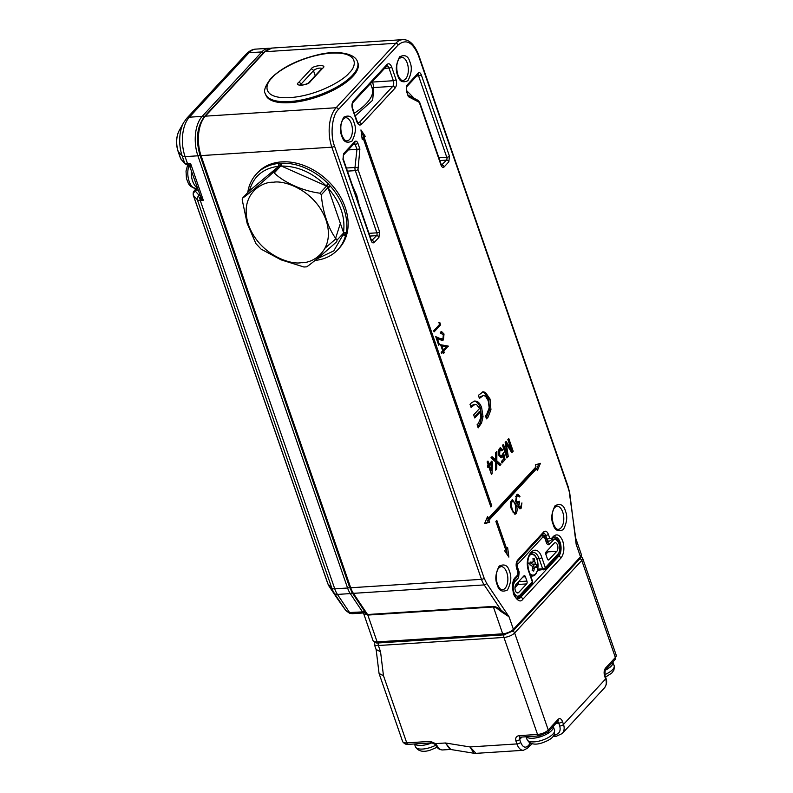<?xml version="1.0" encoding="UTF-8"?>
<svg xmlns="http://www.w3.org/2000/svg" width="793" height="793" viewBox="0 0 793 793"><rect width="100%" height="100%" fill="white"/><g stroke="black" fill="none" stroke-linecap="round" stroke-linejoin="round"><path stroke-width="1.19" d="M265.814 94.952A48.75 18.705 -19.1 0 0 289.98 102.664A48.75 18.705 -19.1 0 0 338.353 87.448A48.75 18.705 -19.1 0 0 357.95 63.044L357.574 61.963A48.75 18.705 -19.1 0 1 352.488 75.266A48.75 18.705 -19.1 0 1 289.604 101.573A48.75 18.705 -19.1 0 1 265.437 93.861L265.814 94.952M248.328 189.557A2.072 1.14 14.2 0 0 248.239 189.775A2.072 1.14 14.2 0 0 249.121 191.054L279.106 165.945L272.505 173.072L273.644 172.388L274.249 172.963L280.851 165.826L279.106 165.945A2.072 1.239 -92.4 0 1 279.582 163.358L281.128 163.259A2.072 0.991 85.1 0 0 280.851 165.826L326.547 186.068L328.599 184.283L329.848 185.621L327.965 187.584L343.666 232.934A2.072 1.12 12.1 0 0 346.164 232.736L346.263 232.21A55.589 41.692 -137.2 0 0 330.294 186.097L328.133 188.06C340.395 202.403 345.52 217.193 343.498 232.448A2.072 1.229 9.6 0 0 346.263 232.21M272.505 173.072C260.282 184.154 247.763 194.642 242.519 198.191L249.121 191.054L242.509 198.181L242.192 199.806L247.129 223.279L255.871 243.57L261.066 249.111L281.099 259.866L303.907 267.003L306.802 266.825M314.791 260.471C324.278 259.509 331.999 255.881 337.957 249.567L339.265 248.159A55.589 41.692 -137.2 0 0 337.868 192.749A55.589 41.692 -137.2 0 0 281.664 161.881A55.589 41.692 -137.2 0 0 257.666 172.626L256.357 174.034C252.442 178.306 249.765 183.391 248.348 189.299L247.842 191.817A2.072 1.229 -170.4 0 1 247.912 191.599M248.348 189.299A2.072 1.269 -166.6 0 0 249.438 190.786C253.423 176.403 263.207 168.215 278.789 166.213A2.072 1.14 -95.4 0 1 279.047 163.398L279.582 163.358M306.752 266.805C312.006 263.246 324.535 252.749 336.738 241.687L337.065 240.061C329.006 230.604 322.454 211.662 321.363 194.711L327.965 187.584L326.547 186.068L319.946 193.195L321.363 194.711M319.946 193.195C303.144 191.063 284.063 182.598 274.249 172.963M281.128 163.259L281.693 163.229A2.072 1.09 -92 0 0 281.337 166.044C297.593 165.995 312.501 172.596 326.062 185.849L328.153 183.798L328.599 184.283M343.339 234.559L343.666 232.934L337.065 240.061M337.957 249.567A55.589 41.692 -137.2 0 0 345.768 234.669L345.877 234.173A2.072 1.368 -169.2 0 1 343.349 234.559M345.768 234.669A2.072 1.269 -166.6 0 1 343.082 234.857M248.12 192.114A2.072 1.348 -171.6 0 1 247.912 191.361M247.931 192.322A2.072 1.229 -170.4 0 1 247.842 191.817L247.723 192.55M345.877 234.173L346.164 232.736M552.037 539.131A2.072 1.556 -137.2 0 1 553.068 540.439L549.529 544.266C548.32 545.257 547.279 544.722 546.407 542.66L544.652 537.585L543.096 536.782L517.74 564.17L517.433 566.995L519.187 572.06L518.582 577.691L515.034 581.517C513.041 584.263 512.655 587.831 513.874 592.222C515.539 596.138 517.512 597.159 519.802 595.275A2.072 1.556 42.8 0 1 519.584 596.802L516.312 598.447M554.069 543.334A4.56 2.458 -93.7 0 1 555.159 542.759A4.56 2.458 -93.7 0 1 557.499 545.098A4.56 2.458 -93.7 0 1 556.825 551.294L548.994 559.759A2.072 1.12 -93.7 0 1 548.508 560.017A2.072 1.12 -93.7 0 1 547.438 558.956L545.931 554.604A2.072 1.12 -93.7 0 1 546.238 551.789L554.069 543.334M515.371 590.616A4.56 2.458 -93.7 0 1 516.035 584.421L523.866 575.956A2.072 1.12 -93.7 0 1 524.361 575.698A2.072 1.12 -93.7 0 1 525.432 576.759L526.929 581.1A2.072 1.12 -93.7 0 1 526.631 583.926L518.8 592.381A4.56 2.458 -93.7 0 1 517.71 592.956A4.56 2.458 -93.7 0 1 515.371 590.616M519.802 595.275L532.291 581.784L528.782 571.644C522.756 555.705 536.534 540.806 541.827 557.548L545.336 567.689L557.826 554.188C559.64 552.771 560.027 549.202 558.986 543.483C556.577 539.25 554.604 538.239 553.068 540.439M545.762 553.028L548.112 551.859L545.881 552.463M476.028 753.35L523.321 750.307A12.45 6.701 -93.7 0 1 516.927 743.923L469.991 746.947L476.028 753.35L473.946 753.251L469.991 746.947L445.448 742.982L450.801 749.504L474.016 753.261M442.613 749.95L450.077 749.474L445.448 742.982L435.575 743.616L437.637 746.59A2.904 1.725 148.2 0 1 436.14 746.005L436.14 746.005C437.587 748.542 439.748 749.851 442.613 749.95A12.45 6.701 86.3 0 1 437.637 746.59M436.14 746.005L434.752 744.191L435.575 743.616L430.46 741.356L406.75 742.882A2.904 1.566 -93.7 0 0 408.236 744.369C406.075 744.716 404.212 743.784 402.636 741.564A8.297 3.182 -19.1 0 0 406.75 742.882L383.465 675.646L379.084 673.505M376.13 649.467L380.551 651.787L378.38 645.522A2.072 1.12 -93.7 0 1 378.509 642.945M380.551 651.787L383.465 675.646L379.143 673.733L402.636 741.564M529.199 555.834A10.368 5.591 -93.7 0 1 533.084 554.644A10.368 5.591 -93.7 0 1 538.001 566.866A10.368 5.591 -93.7 0 1 531.756 574.925A10.368 5.591 -93.7 0 1 529.853 573.557M535.513 566.826L534.274 568.442A31.244 25.584 110.5 0 1 533.739 571.099L532.172 570.514A31.244 25.584 -69.5 0 0 532.708 567.857L531.726 565.409L529.912 564.894L530.101 562.049L532.747 562.346L533.154 560.958A31.244 25.584 -69.5 0 0 532.975 558.341L534.532 558.926A31.244 25.584 110.5 0 1 534.72 561.543L535.701 563.992L536.792 564.557L536.613 567.391L532.718 566.955M530.081 562.693L532.747 562.346M536.792 564.557L533.858 564.745L533.719 566.886M531.479 562.653A2.072 1.12 86.3 0 0 532.41 564.2L533.858 564.745M534.532 558.926L533.045 559.025M510.742 501.751L511.931 501.682C513.458 501.087 514.607 502.296 515.4 505.29L515.648 512.397C514.122 512.972 512.962 511.772 512.139 508.819L511.287 505.369L511.931 501.682L512.645 501.315L510.821 501.533M515.648 512.397L513.041 512.754M446.191 346.967L443.356 350.03L442.048 346.254L446.191 346.967M491.164 470.318L489.588 465.759L491.392 463.796L491.164 470.318L490.044 470.388M371.848 87.349A2.072 1.903 145.3 0 0 373.781 87.567L372.532 81.401M510.543 505.419L511.287 505.369M511.356 508.868L512.139 508.819M442.464 350.08L443.356 350.03M442.048 346.254L441.156 346.303M491.392 463.796L490.005 463.885L488.191 465.848L489.588 465.759M488.191 465.848L488.478 466.68M378.192 642.964L503.753 634.876A2.072 1.12 -93.7 0 1 502.693 633.815L377.131 641.904A2.072 1.12 86.3 0 0 378.192 642.964C375.902 643.222 374.177 642.429 373.017 640.595A8.297 3.182 -19.1 0 0 377.131 641.904L367.833 615.071L365.801 613.683L364.75 614.436A8.297 3.182 160.9 0 1 363.61 613.435A8.297 3.182 160.9 0 1 363.561 613.227L363.828 612.939M348.206 149.966L359.883 149.034L357.871 143.216C356.999 141.164 355.958 140.629 354.749 141.61L343.567 153.693A2.072 1.556 42.8 0 1 343.349 155.21L343.171 158.759A2.072 0.793 160.9 0 1 342.953 159.324L371.164 240.785C372.036 242.836 373.077 243.372 374.276 242.39L378.945 237.355L379.55 231.715L358.01 169.504L359.883 149.034M536.732 468.881L538.883 463.786M488.3 518.404L487.616 516.412L484.513 523.737L489.618 522.21L488.934 520.218L536.653 468.653L537.347 470.645L540.439 463.32L535.334 464.857L536.028 466.849L488.3 518.404L486.833 518.265M484.672 523.36L488.23 522.3L487.536 520.307L535.255 468.742L536.653 468.653M507.123 554.495L506.36 548.657M363.105 138.408L362.788 137.486L363.809 136.376L361.311 132.639M482.481 391.92L484.017 392.456L488.647 399.117L489.549 409.852L486.149 417.832M488.647 399.117L490.044 399.028L485.415 392.366L483.165 391.801L478.357 395.33L479.428 398.433L483.423 395.439L479.071 397.402M495.427 459.881L495.417 460.931L499.521 464.539L499.084 465.015M491.363 457.363L494.307 459.95L495.704 459.861L492.037 456.639L490.926 457.829L495.694 462.022L495.645 470.14L496.775 468.931L496.805 462.825L499.808 465.65L500.918 464.45L496.814 460.842L496.864 451.415L495.744 452.634L495.704 459.861M505.26 442.345L506.192 443.862M506.638 455.083L506.539 456.956M511.416 450.265L511.257 451.861M436.021 337.481L438.737 338.71L441.562 338.938M442.573 339.156L441.532 340.415M440.928 331.811L442.157 333.04M515.381 512.615L514.37 514.082M511.832 500.066L513.121 501.394M493.127 606.427C495.09 606.338 497.717 607.547 501.017 610.055A2.072 0.704 -52.5 0 0 500.056 610.878C497.171 608.211 494.951 606.913 493.405 606.982A2.072 1.12 86.3 0 0 493.127 606.427L367.565 614.516L353.4 593.342L484.196 584.917A20.747 11.171 -93.7 0 1 481.49 579.336L350.694 587.762L201.045 155.606L331.841 147.181L481.49 579.336A2.072 0.793 160.9 0 0 484.166 578.216L334.517 146.061C329.947 134.998 332.128 114.856 338.492 109.434L398.145 44.983C405.966 38.589 412.727 42.069 418.407 55.431L568.056 487.586L569.79 493.543L576.164 544.285L580.506 556.835A2.072 1.556 42.8 0 1 580.288 558.351L581.368 554.565A8.297 3.182 -19.1 0 1 580.506 556.835L513.398 629.335A2.072 1.556 42.8 0 1 513.18 630.861L503.753 634.876M365.801 613.683L365.583 612.721L365.801 613.683L365.583 612.721L367.565 614.516A2.072 1.12 86.3 0 1 367.833 615.071L493.405 606.982L502.693 633.815A8.297 3.182 -19.1 0 0 513.398 629.335L509.047 616.785L486.605 583.242A2.072 1.279 -33.8 0 1 484.196 584.917L501.017 610.055L509.047 616.785L500.056 610.878M518.275 507.53L520.664 506.975L518.662 506.41L519.613 502.524L519.167 501.226L517.73 502.118L516.233 500.72L516.967 496.24L518.295 495.754L519.405 496.953L519.99 496.319L517.73 494.247L516.521 494.931L515.688 501.454L516.848 503.287L517.938 503.605L518.077 507.034L520.01 508.858L521.12 508.273L521.933 502.921L520.664 506.975M518.027 502.058L517.551 503.614M515.985 502.167L517.73 502.118M515.569 496.329L518.295 495.754M517.036 494.495L518.235 495.734M520.406 507.213L519.316 508.71M440.73 345.094L448.194 346.055L440.611 344.737L442.692 350.754L441.186 352.379L441.582 353.509L443.089 351.884L441.225 352.479M446.796 346.144L442.355 351.249L442.593 351.914M439.193 324.843L433.741 330.879M498.579 449.938L500.561 449.532L499.927 449.899L501.91 450.88L502.683 449.819L500.561 447.777L499.421 448.432L498.301 451.762L498.827 455.271L501.196 457.829L503.03 455.202L503.833 458.84L501.424 461.447L501.989 463.072L505.082 459.722L503.505 452.506L501.89 455.588L499.045 455.826M501.275 449.879L499.877 448.035M501.642 455.291L500.472 457.66M503.545 459.157L501.632 462.041M502.494 454.369L502.683 455.222M490.827 462.18L490.996 463.826M490.768 470.348L490.698 472.281M474.085 401.099L475.294 401.397C477.416 402.22 479.071 404.361 480.271 407.82L481.629 416.721L480.152 423.105L477.812 426.832M480.271 407.82L481.658 407.731C480.469 404.271 478.813 402.13 476.682 401.308L474.759 400.99L471.478 402.765L470.021 404.341L471.092 407.433L475.076 404.321L473.689 404.41L470.735 406.403M475.076 404.321L476.791 404.797L479.527 408.534L473.669 414.868L474.739 417.961L480.608 411.626L479.21 411.716L474.383 416.93M575.768 538.754L569.483 493.712M365.751 613.911A2.072 1.556 42.8 0 1 364.889 614.268L364.75 614.436M408.355 96.667L406.551 90.283A2.072 0.793 160.9 0 1 406.343 90.848L408.355 96.667L418.813 102.059L419.527 103.04L441.067 165.261C441.949 167.313 442.98 167.848 444.189 166.867L448.848 161.831L449.462 156.191L421.252 74.74C420.379 72.688 419.338 72.153 418.139 73.134L406.948 85.218L406.343 90.848M489.618 522.21L488.23 522.3M488.934 520.218L487.536 520.307M506.588 548.647L496.814 520.406L495.873 521.417L505.656 549.648L504.626 550.758L508.878 557.112L507.619 547.537L506.588 548.647L505.339 548.726M362.084 138.478L363.244 138.398L490.867 506.935L491.799 505.924L490.54 506.003M491.799 505.924L364.175 137.397L365.206 136.287L360.954 129.933L362.223 139.509L363.244 138.398M364.175 137.397L362.788 137.486M365.206 136.287L363.809 136.376M485.415 392.366L484.017 392.456M479.349 397.105L480.736 397.015M483.423 395.439L485.594 396.312L488.22 400.733L489.192 407.85L486.704 414.392L485.435 415.77L486.505 418.863L488.042 417.207L490.946 409.763L490.044 399.028M486.644 417.296L488.042 417.207M489.549 409.852L490.946 409.763M495.655 469L496.775 468.931M495.684 462.894L496.805 462.825M499.521 464.539L500.918 464.45M495.417 460.931L496.814 460.842M508.779 438.539L507.857 439.54L511.574 450.255L506.132 441.404L505.171 442.444L507.143 455.043L503.426 444.328L502.504 445.319L506.896 457.987L508.263 456.51L506.311 443.852L511.782 452.704L513.17 451.217L508.779 438.539M510.315 450.335L511.574 450.255M505.904 455.123L507.143 455.043M506.876 456.599L508.263 456.51M505.399 443.911L506.311 443.852M511.772 451.306L513.17 451.217M440.809 333.367L443.327 334.676L442.96 338.849L440.135 338.611L435.734 336.619L438.707 345.233L439.381 344.509L437.339 338.611L442.296 340.524L443.406 339.929L444.021 334.012L441.622 331.593L440.412 332.227L440.809 333.367L441.661 332.951L440.264 333.04M442.96 338.849L440.739 339.364M438.737 338.71L440.135 338.611M438.479 344.559L439.381 344.509M436.437 338.67L437.339 338.611M442.008 340.019L443.406 339.929M443.079 334.071L444.021 334.012M515.192 504.705L515.985 504.655L512.496 499.818L511.505 500.363C510.127 502.98 510.137 506.013 511.554 509.443L515.083 514.231L516.114 513.676C517.472 511.049 517.423 508.045 515.985 504.655M514.716 513.765L516.114 513.676M517.908 506.459L518.662 506.41M518.225 502.613L519.613 502.524M515.48 500.77L516.233 500.72M515.688 496.319L516.967 496.24M519.028 496.378L519.99 496.319M519.722 508.363L521.12 508.273M443.089 351.884L443.594 353.351L444.258 352.627L443.753 351.16L448.194 346.055M443.356 352.687L444.258 352.627M442.355 351.249L443.753 351.16M446.875 346.372L448.273 346.283M438.916 322.573L439.808 322.513L438.886 322.493L439.56 324.446L433.702 330.77L434.098 331.91L440.621 324.862L439.808 322.513M439.223 324.952L440.621 324.862M501.305 449.909L502.683 449.819M500.77 457.392L502.157 457.303M502.147 455.261L503.03 455.202M503.684 459.811L505.082 459.722M501.89 455.588C500.988 456.421 500.234 455.975 499.63 454.27L499.927 449.899L498.569 449.988M498.559 454.339L499.63 454.27M487.953 461.04L487.12 461.952L488.181 465.035L487.348 465.937L487.913 467.563L488.746 466.661L491.452 474.452L492.037 473.827L492.433 462.686L491.868 461.06L489.023 464.133L487.953 461.04M487.626 466.73L488.746 466.661M491.244 473.877L492.037 473.827M491.036 462.775L492.433 462.686M487.893 464.202L489.023 464.133M476.682 401.308L475.294 401.397M471.419 405.669L472.816 405.58M480.608 411.626L480.885 417.534L478.407 423.363L477.099 424.77L478.169 427.873L481.549 423.016L483.026 416.632L481.658 407.731M478.02 426.614L479.418 426.525M480.152 423.105L481.549 423.016M481.629 416.721L483.026 416.632M199.618 194.84L199.608 194.949A3.321 2.518 -162.3 0 1 198.419 196.228L199.945 198.716A3.321 1.784 86.3 0 0 200.242 200.431L203.305 200.242L199.945 198.716A3.321 1.348 139.8 0 0 200.807 197.11L203.305 200.242L190.528 163.308L190.092 166.153A3.321 2.954 27.5 0 0 188.189 164.775L190.528 163.308L187.455 163.507A3.321 1.784 86.3 0 0 188.189 164.775L187.515 164.756M350.853 612.662A4.153 2.23 86.3 0 0 352.439 613.673L364.126 612.92A4.153 2.23 -93.7 0 1 362.54 611.909L349.564 612.533A4.153 0.734 105.7 0 0 349.763 613.395L345.946 610.65L349.564 612.533L337.451 594.423L350.278 593.59A1.655 1.021 -33.8 0 0 352.062 592.51M203.831 117.245A1.655 1.249 -137.2 0 0 202.185 116.363L189.349 117.195A6.225 4.669 -137.2 0 0 186.662 118.395L183.718 122.499A27.22 14.661 86.3 0 0 182.192 155.983L178.266 151.651L180.645 158.531A3.321 3.023 137.8 0 0 181.22 159.492L180.447 158.194A6.225 2.389 -19.1 0 0 180.645 158.531L184.581 162.862A6.225 2.389 -19.1 0 0 187.455 163.507L185.076 156.627A6.225 2.389 160.9 0 1 182.192 155.983L184.581 162.862A3.321 3.023 137.8 0 0 185.146 163.824L187.554 165.122C188.09 164.825 188.922 165.549 190.072 167.303L200.807 197.11M190.092 166.153L190.469 167.392M349.594 587.226A1.655 0.634 160.9 0 1 347.572 588.01L334.745 588.832L200.242 200.431A6.225 2.389 160.9 0 1 197.368 199.786A3.321 3.023 137.8 0 1 198.419 196.228L198.488 195.544A3.321 2.29 -146 0 0 199.618 194.88M198.488 195.544L198.696 194.86A3.321 2.488 -137.2 0 0 199.549 194.652M199.37 194.136L198.696 194.86L195.455 191.291A3.321 3.023 137.8 0 0 193.433 195.455L197.368 199.786L331.861 588.188A6.225 2.389 -19.1 0 0 334.745 588.832A20.747 11.171 86.3 0 0 337.451 594.423A6.225 3.836 146.2 0 1 334.329 593.283L345.629 610.243A4.153 1.784 144.4 0 0 345.649 610.273A4.153 1.784 144.4 0 1 345.599 610.204L338.076 599.686A4.153 1.784 144.4 0 0 338.105 599.726L338.105 599.726A4.153 1.784 144.4 0 0 338.135 599.766M337.917 599.439L329.085 586.245L334.329 593.283A18.923 10.19 86.3 0 1 331.861 588.188L327.925 583.856A8.872 4.778 86.3 0 0 329.085 586.245A6.225 3.836 146.2 0 1 329.016 586.146A6.225 3.836 146.2 0 1 328.907 585.968M605.475 668.152C604.018 670.174 603.731 672.801 604.623 676.033A2.904 1.11 160.9 0 0 604.93 675.24L605.168 670.273L615.051 659.607A2.904 2.181 -137.2 0 0 615.358 657.476A8.297 3.182 -19.1 0 0 616.22 655.206L582.627 558.193A8.297 3.182 160.9 0 1 581.765 560.453L615.358 657.476L605.475 668.152A2.904 2.181 -137.2 0 1 605.168 670.273A14.522 5.571 -19.1 0 0 611.393 665.961A14.522 5.571 -19.1 0 0 612.9 661.996L614.387 666.477L613.881 670.154L611.73 673.108L605.555 677.073M604.762 674.665A14.522 5.571 -19.1 0 0 612.642 669.579A14.522 5.571 -19.1 0 0 614.159 665.614M414.699 743.953A14.522 5.571 -19.1 0 0 427.348 744.389A14.522 5.571 -19.1 0 0 431.848 742.853M437.062 747.284L429.856 750.297C422.877 752.398 418.07 751.219 415.443 746.758A14.522 5.571 -19.1 0 0 428.597 748.007A14.522 5.571 -19.1 0 0 435.654 745.281M272.088 77.863C276.559 71.449 302.42 55.262 331.226 53.121C359.477 51.585 356.741 66.285 349.168 72.897C344.697 79.3 318.836 95.487 290.03 97.628C261.779 99.165 264.515 84.464 272.088 77.863M298.624 82.492C292.934 86.576 308.536 85.565 310.142 81.748L322.632 68.257C328.322 64.183 312.729 65.185 311.114 69.001L298.624 82.492A2.072 1.556 42.8 0 1 301.003 84.187L313.493 70.696L315.217 75.692M311.114 69.001A2.072 1.556 -137.2 0 1 313.493 70.696A4.768 1.834 160.9 0 1 319.648 68.129A4.768 1.834 160.9 0 1 321.809 68.575M322.008 68.882L321.73 68.664A2.072 1.556 42.8 0 1 322.632 68.257M321.73 68.664L309.24 82.155A2.072 1.556 42.8 0 1 310.142 81.748M300.468 85.129A4.768 1.834 160.9 0 1 301.003 84.187L301.35 85.198M526.314 736.766A14.522 5.571 -19.1 0 0 538.962 737.203A14.522 5.571 -19.1 0 0 551.74 730.403A14.522 5.571 -19.1 0 0 553.246 726.438L554.505 730.066L554.228 734.605C553.048 737.817 548.796 740.652 541.47 743.1C534.492 745.212 529.684 744.032 527.058 739.562A14.522 5.571 -19.1 0 0 540.211 740.821A14.522 5.571 -19.1 0 0 552.989 734.031A14.522 5.571 -19.1 0 0 554.505 730.066M301.201 262.681C290.426 265.031 259.38 254.692 248.546 224.974C238.762 195.177 261.472 181.389 273.357 182.271C284.132 179.922 315.178 190.261 326.012 219.978C335.796 249.775 313.096 263.563 301.201 262.681M279.047 163.398A55.589 41.692 -137.2 0 0 256.357 174.034M342.992 234.946L333.794 250.866L316.744 258.994M328.153 183.798A55.589 41.692 -137.2 0 0 281.693 163.229M553.068 537.485C562.366 539.587 560.849 551.442 557.608 555.715A2.072 1.556 -137.2 0 0 557.826 554.188M548.369 541.242L546.843 542.581M549.529 544.266A2.072 1.556 42.8 0 0 547.15 542.561A2.072 1.12 -93.7 0 1 546.932 542.739M544.226 569.612A2.072 1.12 -93.7 0 1 543.73 569.87A2.072 1.12 -93.7 0 1 542.66 568.809A2.072 0.793 -19.1 0 0 545.336 567.689A2.072 1.556 42.8 0 1 545.118 569.205L557.608 555.715M528.782 571.644A2.072 0.793 -19.1 0 0 529 571.079C527.087 564.249 527.484 558.579 530.18 554.079L532.757 552.295A12.45 6.701 -93.7 0 1 539.151 558.668L542.66 568.809L537.783 569.116A2.072 1.12 86.3 0 0 538.843 570.187L545.118 569.205M532.509 581.219L532.073 583.301A2.072 1.556 -137.2 0 0 532.291 581.784A2.072 0.793 -19.1 0 0 532.509 581.219L529 571.079M556.825 551.294L548.112 551.859L545.842 554.297M548.994 559.759L547.983 559.818M516.56 592.53L518.8 592.381M514.954 587.672L517.908 584.481L526.631 583.926M536.792 558.817L539.151 558.668A2.072 0.793 -19.1 0 0 541.827 557.548M515.034 581.517A2.072 1.556 -137.2 0 0 514.211 580.367M518.582 577.691A2.072 1.556 -137.2 0 0 517.542 576.392M519.187 572.06A2.072 0.793 160.9 0 1 518.404 572.625M517.433 566.995A2.072 0.793 160.9 0 1 516.749 567.501M516.749 562.901A2.072 1.556 42.8 0 1 517.74 564.17M543.096 536.782A2.072 1.556 -137.2 0 0 541.758 535.315M546.407 542.66A2.072 0.793 -19.1 0 0 546.625 542.085L544.87 537.02A2.072 0.793 160.9 0 1 544.652 537.585M518.612 581.646L526.929 581.1M516.431 583.995A2.072 1.556 -137.2 0 0 517.908 584.481A2.072 1.12 86.3 0 0 518.305 581.973M525.432 576.759L522.984 576.917M604.623 676.033L605.624 678.937L563.496 724.445L562.495 721.551C561.266 718.676 559.808 717.923 558.123 719.301L548.25 729.976L514.647 632.953L581.765 560.453A2.072 1.556 42.8 0 0 579.881 558.787M512.744 631.287A2.072 1.556 42.8 0 1 514.647 632.953A8.297 3.182 -19.1 0 1 503.942 637.433A2.072 1.12 -93.7 0 1 504.08 634.856M374.276 642.181L374.266 644.213A8.297 3.182 -19.1 0 0 378.38 645.522L503.942 637.433L537.545 734.457A8.297 3.182 -19.1 0 0 548.25 729.976A2.904 2.181 42.8 0 1 547.933 732.108L557.816 721.432A2.904 2.181 -137.2 0 0 558.123 719.301M557.588 721.68A2.904 1.566 -93.7 0 1 558.748 723.117A2.904 1.11 -19.1 0 0 562.495 721.551M556.101 723.285L558.748 723.117L559.749 726.011C560.978 731.067 559.263 734.021 554.614 734.853A2.904 1.566 86.3 0 0 556.101 736.35L562.168 733.575A12.45 9.338 42.8 0 0 563.496 724.445A2.904 1.11 160.9 0 1 559.749 726.011M604.296 688.056A12.45 9.338 -137.2 0 0 605.624 678.937A2.904 1.11 -19.1 0 0 605.931 678.144C607.25 681.544 606.704 684.855 604.296 688.056L562.168 733.575M530.567 743.19A16.594 6.364 -19.1 0 0 529.714 744.042A2.904 2.181 42.8 0 1 529.407 746.163L532.252 743.735M529.129 742.357L529.714 744.042L527.851 746.054A2.904 2.181 42.8 0 1 527.543 748.186L529.407 746.163M515.926 741.029L516.927 743.923A2.904 1.11 160.9 0 0 520.674 742.357L519.673 739.463A2.904 1.11 160.9 0 1 515.926 741.029C515.182 737.956 516.223 736.162 519.058 735.646L537.545 734.457A2.904 1.566 86.3 0 0 539.032 735.944L547.933 732.108M527.851 746.054C525.075 748.314 522.686 747.085 520.674 742.357M554.614 734.853L554.089 734.893M408.236 744.369L431.957 742.843A2.904 1.566 -93.7 0 1 430.46 741.356M521.913 737.044L519.673 739.463A2.904 2.181 42.8 0 1 519.99 737.331L520.545 737.133A2.904 1.566 -93.7 0 1 519.058 735.646M530.487 553.692A11.201 6.037 -93.7 0 1 530.715 553.673L532.509 553.94C539.855 556.032 539.775 576.243 532.153 576.025A11.201 6.037 -93.7 0 1 530.715 575.807A11.201 6.037 -93.7 0 1 530.616 575.768M527.781 562.911A31.284 6.195 3.7 0 1 530.041 563.476M536.732 565.974A31.284 6.195 3.7 0 1 538.001 566.866M534.274 568.442L532.589 568.551M535.701 563.992L532.41 564.2M534.72 561.543L533.094 561.652M191.341 170.971A14.522 7.821 86.3 0 0 192.62 181.101A14.522 7.821 86.3 0 0 197.15 187.723M188.932 165.737A14.522 7.821 86.3 0 0 189.131 181.329A14.522 7.821 86.3 0 0 196.585 188.774L190.707 186.543L188.476 183.738L186.454 178.504L186.018 171.02L187.634 165.142M359.13 204.842L356.741 195.276L352.548 185.82M325.08 248.12L335.261 239.357L340.366 223.398M553.435 536.346A2.072 1.556 -137.2 0 1 553.207 537.862L554.783 536.96A10.368 5.591 -93.7 0 1 560.106 542.283A10.368 5.591 -93.7 0 1 558.579 556.369A2.072 1.556 42.8 0 1 560.948 558.064C564.091 553.732 564.695 548.092 562.782 541.163C560.165 534.997 557.043 533.392 553.435 536.346L551.194 538.754L549.638 537.951L548.379 534.333C547.071 531.251 545.515 530.448 543.701 531.925L517.611 560.116A2.072 1.556 42.8 0 1 517.383 561.642L543.483 533.451A2.072 1.556 -137.2 0 0 543.701 531.925M509.473 571.396C507.867 565.369 504.437 563.605 499.184 566.093C495.536 573.22 494.862 579.415 497.171 584.689C498.777 590.716 502.207 592.48 507.461 589.992C511.108 582.865 511.772 576.67 509.473 571.396M500.829 566.559A11.617 6.255 -93.7 0 1 506.796 572.516A11.617 6.255 -93.7 0 1 502.326 589.744C500.809 590.051 499.164 588.178 497.38 584.124C495.595 577.71 495.962 572.407 498.48 568.204L500.829 566.559M565.399 510.979C563.793 504.953 560.364 503.188 555.11 505.676C551.462 512.803 550.788 518.999 553.098 524.272C554.703 530.299 558.133 532.063 563.387 529.565C567.035 522.448 567.699 516.243 565.399 510.979M556.755 506.142A11.617 6.255 -93.7 0 1 562.723 512.1A11.617 6.255 -93.7 0 1 558.252 529.327C556.736 529.635 555.09 527.761 553.306 523.707C551.522 517.294 551.888 511.991 554.406 507.788L556.755 506.142M354.025 122.499C352.419 116.472 348.989 114.707 343.736 117.195C340.088 124.323 339.414 130.518 341.724 135.791C343.329 141.818 346.759 143.583 352.013 141.085C355.661 133.967 356.335 127.762 354.025 122.499M345.381 117.661A11.617 6.255 -93.7 0 1 351.349 123.619A11.617 6.255 -93.7 0 1 346.878 140.847C345.361 141.154 343.716 139.281 341.942 135.226C340.147 128.813 340.514 123.51 343.042 119.307L345.381 117.661M409.951 62.072C408.345 56.055 404.916 54.281 399.662 56.779C396.014 63.906 395.34 70.101 397.65 75.365C399.256 81.392 402.685 83.166 407.939 80.668C411.587 73.541 412.261 67.346 409.951 62.072M401.308 57.245A11.617 6.255 -93.7 0 1 407.275 63.192A11.617 6.255 -93.7 0 1 402.804 80.43C401.288 80.737 399.642 78.854 397.868 74.8C396.074 68.396 396.441 63.083 398.968 58.88L401.308 57.245M384.635 68.327L388.976 68.049L393.358 80.717L372.75 82.046A2.072 0.793 -19.1 0 0 371.758 82.234M354.302 113.211A53.934 20.697 -19.1 0 0 372.244 88.499L370.539 83.552M429.033 129.318L422.451 110.296M414.253 98.382L406.7 90.699M355.234 115.907L372.67 100.215L373.781 87.567L392.753 86.348L359.199 122.598L357.802 122.687M439.857 160.553L446.479 160.127L441.503 165.182M444.189 166.867A2.072 1.556 42.8 0 0 441.82 165.162A2.072 1.12 -93.7 0 1 441.602 165.34M416.682 75.979L418.575 75.86L446.786 157.311L438.906 157.817M449.462 156.191A2.072 0.793 -19.1 0 1 446.786 157.311A2.072 1.12 -93.7 0 1 446.479 160.127A2.072 1.556 42.8 0 1 448.848 161.831M417.752 74.829A2.072 1.12 -93.7 0 1 418.575 75.86A2.072 0.793 -19.1 0 0 421.252 74.74M369.944 236.076L376.566 235.65L371.59 240.705M374.276 242.39A2.072 1.556 42.8 0 0 371.907 240.685A2.072 1.12 -93.7 0 1 371.689 240.864M347.453 171.129L355.333 170.624L376.873 232.835L369.003 233.34M379.55 231.715A2.072 0.793 -19.1 0 1 376.873 232.835A2.072 1.12 -93.7 0 1 376.566 235.65A2.072 1.556 42.8 0 1 378.945 237.355M358.01 169.504A2.072 0.793 -19.1 0 1 355.333 170.624A4.153 2.23 -93.7 0 1 354.986 167.472L346.382 168.027M354.372 143.305A2.072 1.12 -93.7 0 1 355.195 144.336L356.949 149.401L354.986 167.472A2.072 0.535 6.2 0 1 357.841 167.928M357.871 143.216A2.072 0.793 -19.1 0 1 355.195 144.336L353.301 144.455M386.974 64.52A2.072 1.556 -137.2 0 1 386.756 66.037L386.905 65.908A4.153 2.23 -93.7 0 1 388.976 68.049A2.072 0.793 160.9 0 0 391.653 66.929C390.334 63.846 388.778 63.044 386.974 64.52L353.42 100.77C351.854 102.931 351.547 105.747 352.498 109.216L356.89 121.884C358.198 124.967 359.764 125.78 361.568 124.303L395.122 88.043C396.688 85.882 396.996 83.067 396.034 79.597L391.653 66.929M361.568 124.303A2.072 1.556 42.8 0 0 359.199 122.598A4.153 2.23 -93.7 0 1 358.258 123.113M396.034 79.597A2.072 0.793 -19.1 0 1 393.358 80.717A4.153 2.23 -93.7 0 1 392.753 86.348A2.072 1.556 42.8 0 1 395.122 88.043M556.904 556.468L558.579 556.369L520.555 597.446L518.711 597.565M522.924 599.151A2.072 1.556 42.8 0 0 520.555 597.446A10.368 5.591 -93.7 0 1 518.087 598.745C517.244 598.001 516.957 600.499 513.735 593.61C511.971 588.337 512.456 583.45 515.182 578.949A2.072 1.556 -137.2 0 0 515.4 577.423C512.546 579.663 511.931 585.303 513.567 594.324C517.373 601.015 520.495 602.621 522.924 599.151L560.948 558.064M546.377 541.371L549.093 541.203A4.153 2.23 -93.7 0 1 546.962 539.071L545.604 539.161M543.621 533.322A4.153 2.23 -93.7 0 1 545.703 535.453L546.962 539.071A2.072 0.793 -19.1 0 0 549.638 537.951M548.379 534.333A2.072 0.793 -19.1 0 1 545.703 535.453L544.028 535.562M350.694 587.762A20.747 11.171 86.3 0 0 353.4 593.342A2.072 1.279 146.2 0 1 352.34 592.936L349.663 587.435A2.072 0.793 160.9 0 0 350.694 587.762M364.889 614.268L365.801 613.286M408.296 95.319L418.02 100.324A2.072 1.665 117.3 0 1 418.813 102.059M418.02 100.324L419.745 102.475A2.072 0.793 160.9 0 1 419.527 103.04M419.745 102.475L441.285 164.686A2.072 0.793 160.9 0 1 441.067 165.261M417.514 74.8L417.911 74.651A2.072 1.556 -137.2 0 0 418.139 73.134M417.911 74.651L406.73 86.734A2.072 1.556 -137.2 0 0 406.948 85.218M343.349 155.21L354.53 143.127A2.072 1.556 -137.2 0 0 354.749 141.61M343.567 153.693L342.953 159.324M343.171 158.759L371.382 240.21A2.072 0.793 160.9 0 1 371.164 240.785M386.756 66.037L353.192 102.287A2.072 1.556 -137.2 0 0 353.42 100.77M353.192 102.287C352.211 103.546 352.052 105.667 352.716 108.651A2.072 0.793 160.9 0 1 352.498 109.216M352.716 108.651L357.108 121.319A2.072 0.793 160.9 0 1 356.89 121.884M517.611 560.116C516.035 562.287 515.737 565.102 516.689 568.571L517.948 572.189L517.641 575.004L515.4 577.423M517.383 561.642C516.392 562.901 516.233 565.022 516.907 568.006A2.072 0.793 160.9 0 1 516.689 568.571M516.907 568.006L518.156 571.624A2.072 0.793 160.9 0 1 517.948 572.189M518.156 571.624L517.413 576.531A2.072 1.556 -137.2 0 0 517.641 575.004M553.207 537.862L550.976 540.281A2.072 1.556 -137.2 0 0 551.194 538.754M493.781 459.484L495.169 459.395M495.675 464.559L496.795 464.49M505.765 446.271L506.687 446.211M486.605 583.242L484.166 578.216M418.407 55.431A2.072 0.793 160.9 0 0 418.625 54.866C414.452 44.418 409.138 39.353 402.675 39.65A29.044 15.642 86.3 0 0 395.776 43.288L336.113 107.739A29.044 15.642 86.3 0 0 331.841 147.181A2.072 0.793 -19.1 0 0 334.517 146.061M204.425 116.561L264.079 52.12A2.072 1.556 42.8 0 1 264.971 51.714L205.318 116.165A29.044 15.642 86.3 0 0 201.045 155.606A2.072 0.793 -19.1 0 1 200.014 155.279C195.514 139.568 196.981 126.672 204.425 116.561A2.072 1.556 42.8 0 1 205.318 116.165L336.113 107.739A2.072 1.556 42.8 0 1 338.492 109.434M264.079 52.12L271.88 48.076A29.044 15.642 86.3 0 0 264.971 51.714L395.776 43.288A2.072 1.556 42.8 0 1 398.145 44.983M418.625 54.866L568.274 487.021A2.072 0.793 160.9 0 1 568.056 487.586M197.953 190.042L195.812 190.181A17.843 9.615 86.3 0 0 196.932 188.754M364.314 610.828A1.655 1.021 146.2 0 1 362.54 611.909L350.278 593.59A20.747 11.171 -93.7 0 1 347.572 588.01L197.903 155.805A1.655 0.634 160.9 0 0 199.935 155.022M202.185 116.363A29.044 15.642 86.3 0 0 197.903 155.805L185.076 156.627A29.044 15.642 86.3 0 1 189.349 117.195L249.002 52.744L261.839 51.922L202.185 116.363M263.474 52.774A1.655 1.249 -137.2 0 0 261.839 51.922A29.044 15.642 86.3 0 1 268.748 48.284L270.314 48.304M246.316 53.944C249.498 50.792 252.699 49.176 255.911 49.107A29.044 15.642 86.3 0 0 249.002 52.744A6.225 4.669 -137.2 0 0 246.316 53.944L186.662 118.395M327.925 583.856L193.433 195.455A6.225 2.389 160.9 0 1 193.234 195.118L327.727 583.519A6.225 2.389 160.9 0 0 327.925 583.856M195.455 191.291L195.812 190.181A3.321 2.488 -137.2 0 0 194.384 190.826A3.321 2.488 -137.2 0 0 194.305 190.905M195.831 188.784L194.235 190.984A3.321 2.488 42.8 0 1 195.663 190.34M180.447 158.194L178.058 151.314A6.225 2.389 160.9 0 0 178.266 151.651A17.168 9.248 -93.7 0 1 179.228 130.518L183.718 122.499M414.481 743.963L415.443 746.758M265.437 93.861C263.326 91.215 265.12 86.07 270.829 78.418C281.594 67.762 297.097 59.931 317.339 54.945C336.192 49.969 355.214 53.052 357.574 61.963M309.24 82.155C308.983 83.414 301.776 85.882 300.18 85.049L300.497 85.495M526.096 736.776L527.058 739.562M537.436 570.445L538.843 570.187M532.073 583.301L519.584 596.802M546.625 542.085L546.664 542.828M544.87 537.02C544.91 535.929 543.859 535.116 541.708 534.571M615.051 659.607L616.22 655.206M581.368 556.597L582.627 558.193M557.251 721.63L557.816 721.432M604.93 675.24L605.931 678.144M376.209 649.804L374.266 644.213M523.321 750.307L527.543 748.186M552.999 736.548L556.101 736.35M450.077 749.474L450.801 749.504M379.034 673.257L376.15 649.645M434.752 744.191L431.957 742.843M520.545 737.133L539.032 735.944M530.081 562.752L532.222 562.614M532.153 576.025L530.745 576.115M197.487 188.714L196.585 188.774M363.61 613.435L373.017 640.595M352.34 592.936L365.732 613.029M441.285 164.686L441.324 165.43M406.551 90.283L406.73 86.734M371.382 240.21L371.411 240.953M358.208 123.123L357.108 121.319M517.413 576.531L515.182 578.949M549.093 541.203L550.976 540.281M575.688 538.14L581.368 554.565M580.288 558.351L513.18 630.861M200.014 155.279L349.663 587.435M568.274 487.021L569.79 493.543M271.88 48.076L402.675 39.65M365.831 612.077L364.126 612.92M349.763 613.395L352.439 613.673M255.911 49.107L268.748 48.284M327.727 583.519L345.629 610.243M185.146 163.824L181.22 159.492M194.235 190.984C193.403 191.172 193.066 192.55 193.234 195.118M178.058 151.314C175.699 143.83 176.096 136.892 179.228 130.518"/></g></svg>
